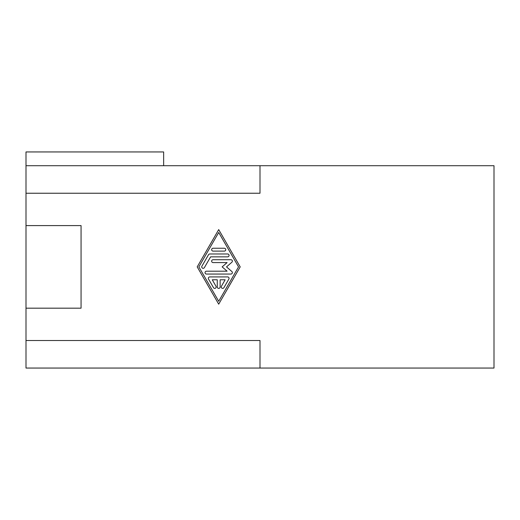 <?xml version="1.0" encoding="UTF-8"?>
<svg xmlns="http://www.w3.org/2000/svg" width="520" height="520" viewBox="0 0 520 520"><rect width="100%" height="100%" fill="white"/><g stroke="black" fill="none" stroke-linecap="round" stroke-linejoin="round"><path stroke-width="0.78" d="M26 368.056L26 340.522L260 340.522L260 368.056L26 368.056M260 368.056L494 368.056L494 165.711L260 165.711L260 193.239L26 193.239L26 340.522M26 193.239L26 151.944L163.644 151.944L163.644 165.711M26 308.178L81.061 308.178L81.061 225.589L26 225.589M217.269 279.786L212.264 279.786L215.982 286.24A1.437 1.437 0 0 1 215.456 288.197A1.437 1.437 0 0 1 213.499 287.671L208.54 279.071A1.437 1.437 0 0 1 209.781 276.919L227.63 276.919A1.437 1.437 0 0 1 228.872 279.071L223.912 287.671A1.437 1.437 0 0 1 221.956 288.197A1.437 1.437 0 0 1 221.429 286.24L225.147 279.786L220.142 279.786L220.142 286.956A1.437 1.437 0 0 1 218.706 288.392A1.437 1.437 0 0 1 217.269 286.956L217.269 279.786M213.089 251.108A1.437 1.437 0 0 1 211.653 249.678A1.437 1.437 0 0 1 213.089 248.242L224.322 248.242A1.437 1.437 0 0 1 225.758 249.678A1.437 1.437 0 0 1 224.322 251.108L213.089 251.108M238.55 266.883L218.706 301.294L198.861 266.883L218.706 232.472L238.55 266.883M240.208 266.883L218.706 304.168L197.203 266.883L218.706 229.6L240.208 266.883M227.63 253.981A1.437 1.437 0 0 1 229.067 255.411A1.437 1.437 0 0 1 227.63 256.847L210.607 256.847L204.406 267.599A1.437 1.437 0 0 1 202.449 268.125A1.437 1.437 0 0 1 201.922 266.168L208.54 254.696A1.437 1.437 0 0 1 209.781 253.981L227.63 253.981M213.089 259.714L230.939 259.714A1.437 1.437 0 0 1 231.881 262.23L226.519 266.883L231.881 271.538A1.437 1.437 0 0 1 230.939 274.053L206.472 274.053A1.437 1.437 0 0 1 205.036 272.617A1.437 1.437 0 0 1 206.472 271.187L227.103 271.187L222.144 266.883L227.103 262.581L213.089 262.581A1.437 1.437 0 0 1 211.653 261.144A1.437 1.437 0 0 1 213.089 259.714M26 165.711L260 165.711"/></g></svg>
